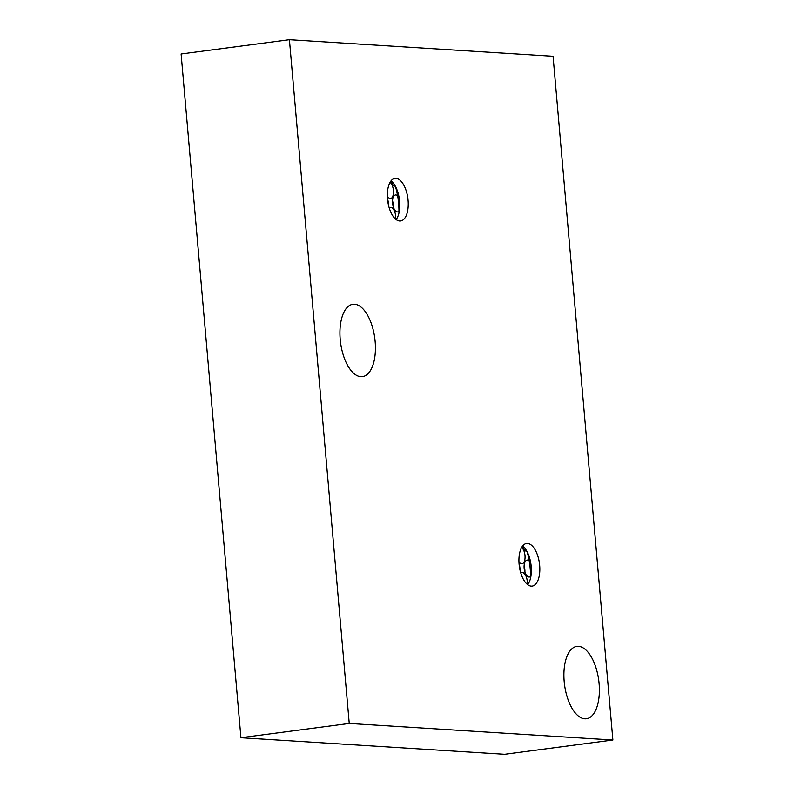 <?xml version="1.0" encoding="UTF-8"?>
<svg xmlns="http://www.w3.org/2000/svg" width="794" height="794" viewBox="0 0 794 794"><rect width="100%" height="100%" fill="white"/><g stroke="black" fill="none" stroke-linecap="round" stroke-linejoin="round"><path stroke-width="1.19" d="M612.889 740.018L504.587 754.3L240.929 737.725L181.111 53.982L289.413 39.7L553.071 56.275L612.889 740.018L349.241 723.453L289.413 39.7M349.241 723.453L240.929 737.725M578.469 646.336A36.494 17.25 -97.5 0 1 598.944 681.996A36.494 17.25 -97.5 0 1 586.409 718.759A36.494 17.25 -97.5 0 1 584.811 718.808A36.494 17.25 -97.5 0 1 564.345 683.148A36.494 17.25 -97.5 0 1 576.871 646.385A36.494 17.25 -97.5 0 1 578.469 646.336M354.511 304.231A36.494 17.25 -97.5 0 1 374.986 339.892A36.494 17.25 -97.5 0 1 362.451 376.654A36.494 17.25 -97.5 0 1 360.853 376.703A36.494 17.25 -97.5 0 1 340.378 341.043A36.494 17.25 -97.5 0 1 352.913 304.281A36.494 17.25 -97.5 0 1 354.511 304.231M527.514 543.443A21.488 10.153 -97.5 0 1 539.573 564.435A21.488 10.153 -97.5 0 1 532.188 586.081A21.488 10.153 -97.5 0 1 531.255 586.111A21.488 10.153 -97.5 0 1 519.197 565.12A21.488 10.153 -97.5 0 1 526.581 543.473A21.488 10.153 -97.5 0 1 527.514 543.443M395.938 178.313A21.488 10.153 -97.5 0 1 407.987 199.304A21.488 10.153 -97.5 0 1 400.613 220.95A21.488 10.153 -97.5 0 1 399.67 220.98A21.488 10.153 -97.5 0 1 387.621 199.989A21.488 10.153 -97.5 0 1 394.995 178.342A21.488 10.153 -97.5 0 1 395.938 178.313M522.611 546.004A21.488 10.153 -97.5 0 1 528.645 555.095A21.488 10.153 -97.5 0 1 531.176 574.32A21.488 10.153 -97.5 0 1 527.702 584.662M530.531 578.231A42.975 20.307 82.5 0 0 530.551 576.424A42.975 20.307 82.5 0 0 529.191 560.872A42.975 20.307 82.5 0 0 526.998 551.483M526.908 551.314A8.536 4.039 -97.5 0 1 522.561 546.064M529.191 560.872A8.536 4.039 82.5 0 0 527.494 560.068A8.536 4.039 82.5 0 0 527.117 560.078A8.536 4.039 82.5 0 0 524.189 568.683A8.536 4.039 82.5 0 0 528.983 577.02A8.536 4.039 82.5 0 0 529.35 577.01A8.536 4.039 82.5 0 0 530.551 576.424M519.991 569.933A8.536 4.039 82.5 0 0 519.087 563.968M527.246 584.295A8.536 4.039 82.5 0 0 522.422 572.534A8.536 4.039 82.5 0 0 522.045 572.543A8.536 4.039 82.5 0 0 520.834 573.149M518.958 561.785A8.536 4.039 82.5 0 0 521.658 563.78A8.536 4.039 82.5 0 0 522.035 563.77A8.536 4.039 82.5 0 0 525.062 556.673A8.536 4.039 82.5 0 0 521.648 547.453M523.087 547.552L524.159 547.413M524.913 572.097A8.536 4.039 82.5 0 0 524.1 565.983M391.025 180.873A21.488 10.153 -97.5 0 1 397.06 189.965A21.488 10.153 -97.5 0 1 399.6 209.189A21.488 10.153 -97.5 0 1 396.127 219.531M398.945 213.1A42.975 20.307 82.5 0 0 398.965 211.293A42.975 20.307 82.5 0 0 397.605 195.751A42.975 20.307 82.5 0 0 395.422 186.352M395.333 186.193A8.536 4.039 -97.5 0 1 390.976 180.933M397.605 195.751A8.536 4.039 82.5 0 0 395.908 194.937A8.536 4.039 82.5 0 0 395.541 194.947A8.536 4.039 82.5 0 0 392.603 203.552A8.536 4.039 82.5 0 0 397.397 211.899A8.536 4.039 82.5 0 0 397.774 211.879A8.536 4.039 82.5 0 0 398.965 211.293M388.415 204.802A8.536 4.039 82.5 0 0 387.512 198.837M395.66 219.164A8.536 4.039 82.5 0 0 390.847 207.403A8.536 4.039 82.5 0 0 390.469 207.413A8.536 4.039 82.5 0 0 389.259 208.018M387.383 196.654A8.536 4.039 82.5 0 0 390.072 198.649A8.536 4.039 82.5 0 0 390.45 198.639A8.536 4.039 82.5 0 0 393.487 191.543A8.536 4.039 82.5 0 0 390.072 182.322M393.328 206.966A8.536 4.039 82.5 0 0 392.524 200.852M391.511 182.422L392.573 182.283"/></g></svg>
